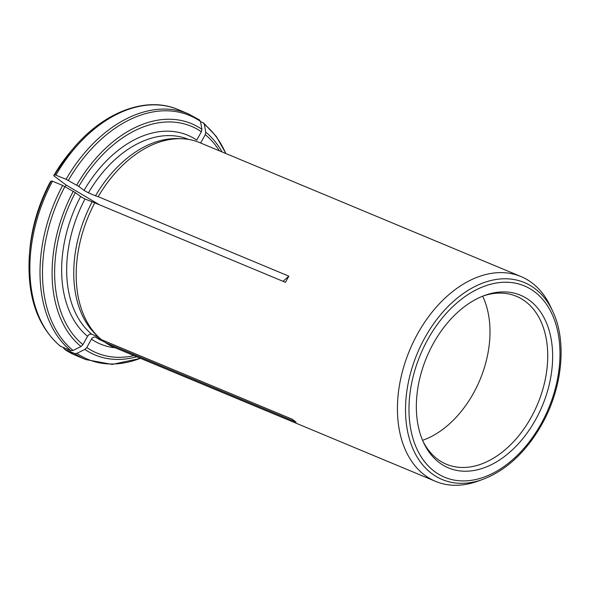 <?xml version="1.0" encoding="UTF-8"?>
<svg xmlns="http://www.w3.org/2000/svg" width="590" height="590" viewBox="0 0 590 590"><rect width="100%" height="100%" fill="white"/><g stroke="black" fill="none" stroke-linecap="round" stroke-linejoin="round"><path stroke-width="0.89" d="M60.224 346.131L70.837 350.637L73.057 350.453L80.992 346.5L82.917 344.619A122.794 82.327 -67.4 0 1 75.358 192.606L80.616 196.536A113.169 75.874 112.6 0 0 87.563 336.271L82.917 344.619M50.349 181.949L51.33 180.909L52.48 181.196L62.621 185.43L75.358 192.606M92.084 201.957A109.622 73.492 112.6 0 0 96.266 334.936L98.972 337.465A110.95 74.384 112.6 0 1 94.761 202.835L84.99 199L80.616 196.536M84.99 199A109.622 73.492 112.6 0 0 91.708 334.198C90.137 333.822 88.758 334.515 87.563 336.271M91.708 334.198L98.523 337.045M98.972 337.465A110.95 74.384 112.6 0 0 101.561 339.729L292.227 419.217L296.106 422.116L105.44 342.628A110.95 74.384 112.6 0 0 114.327 347.436L435.56 481.359A110.95 74.384 -67.4 0 1 419.424 330.599A110.95 74.384 -67.4 0 1 520.948 276.54A110.95 74.384 -67.4 0 1 550.492 306.512L552.756 311.373C567.189 341.293 562.506 387.984 541.745 424.579C526.022 452.088 506.338 470.37 482.694 479.441A106.716 71.545 -67.4 0 1 406.392 424.048A106.716 71.545 -67.4 0 1 459.706 296.165A106.716 71.545 -67.4 0 1 552.756 311.373M99.445 204.789L66.117 185.024L65.173 186.72M66.117 185.024L53.779 175.791L54.759 174.751L66.05 179.272L78.787 186.447A122.794 82.327 -67.4 0 1 201.382 131.769L196.736 140.118A113.169 75.874 112.6 0 0 84.046 190.378L78.787 186.447M482.694 479.441L477.649 481.248A110.95 74.384 -67.4 0 1 435.56 481.359M94.761 202.835L285.427 282.322L288.857 276.164L283.023 281.319M520.948 276.54L199.708 142.625A110.95 74.384 112.6 0 0 181.816 138.739A110.95 74.384 112.6 0 0 98.183 196.677L288.857 276.164M63.351 347.687L64.568 349.31L74.709 353.535L76.929 353.351L84.864 349.398L86.789 347.517L91.435 339.169A113.169 75.874 112.6 0 0 115.198 347.805M101.222 339.449L95.587 337.104C94.017 336.72 92.63 337.414 91.435 339.169M105.44 342.628L102.675 340.061M75.631 355.35L64.568 349.31A133.141 89.26 -67.4 0 0 75.631 355.35L85.771 359.576L112.181 364.413L140.531 358.366M200.541 121.643L203.639 123.015M200.615 143.016L205.261 134.667A122.794 82.327 -67.4 0 1 219.34 150.804M203.174 122.742L204.391 124.357L205.763 132.19L205.261 134.667M188.594 139.432A109.622 73.492 112.6 0 0 88.419 192.842L84.046 190.378M181.816 138.739L178.114 138.598A109.622 73.492 112.6 0 0 95.506 195.799L88.419 192.842M98.183 196.677L95.506 195.799M199.295 119.836L200.512 121.459L201.883 129.291L201.382 131.769M53.779 175.791L53.749 175.636A124.859 83.706 112.6 0 1 70.955 151.195L73.057 148.709A132.101 88.566 112.6 0 0 54.759 174.751M535.565 419.748A93.545 62.71 -67.4 0 1 423.591 442.625A93.545 62.71 -67.4 0 1 485.002 295.302A93.545 62.71 -67.4 0 1 546.738 323.563A93.545 62.71 -67.4 0 1 535.565 419.748M422.573 440.324A90.978 60.991 112.6 0 0 482.657 296.202M483.468 295.878A90.978 60.991 -67.4 0 1 516.464 296.313A90.978 60.991 -67.4 0 1 531.125 417.432A90.978 60.991 -67.4 0 1 446.446 464.256A90.978 60.991 -67.4 0 1 422.912 441.128M62.621 185.43A133.141 89.26 112.6 0 0 70.837 350.637M60.689 346.411A133.141 89.26 -67.4 0 1 52.48 181.196M50.327 181.794A124.859 83.706 112.6 0 0 29.78 249.946L29.5 253.191C26.535 294.698 36.772 325.673 60.217 346.124M51.33 180.909A132.101 88.566 112.6 0 0 29.5 253.191M73.057 350.453A132.101 88.566 -67.4 0 1 64.915 186.565M80.992 346.5A125.301 84.009 -67.4 0 1 73.278 191.285M74.709 353.535A133.141 89.26 112.6 0 0 85.771 359.576M133.952 355.623A122.794 82.327 -67.4 0 1 86.789 347.517M95.587 337.104A109.622 73.492 112.6 0 0 104.341 341.831L104.777 342.016M140.398 358.307A132.101 88.566 -67.4 0 1 76.929 353.351M136.718 356.773A125.301 84.009 -67.4 0 1 84.864 349.398M204.391 124.357A132.101 88.566 -67.4 0 1 225.778 153.496M205.763 132.19A125.301 84.009 -67.4 0 1 222.106 151.962M55.91 175.038A133.141 89.26 -67.4 0 1 178.091 109.57L188.232 113.796A133.141 89.26 112.6 0 0 66.05 179.272M68.337 180.407A132.101 88.566 -67.4 0 1 200.512 121.459M76.707 185.127A125.301 84.009 -67.4 0 1 201.883 129.291M541.082 423.871A103.641 69.48 -67.4 0 1 412.889 438.215A103.641 69.48 -67.4 0 1 499.516 282.573A103.641 69.48 -67.4 0 1 541.082 423.871M29.78 249.946C31.949 226.405 38.793 203.697 50.312 181.809M203.646 123.022L216.301 136.43L225.918 153.548M53.742 175.65L70.955 151.195M199.641 120.028L188.232 113.796M73.057 148.709C103.619 111.997 146.173 95.728 178.091 109.57"/></g></svg>

